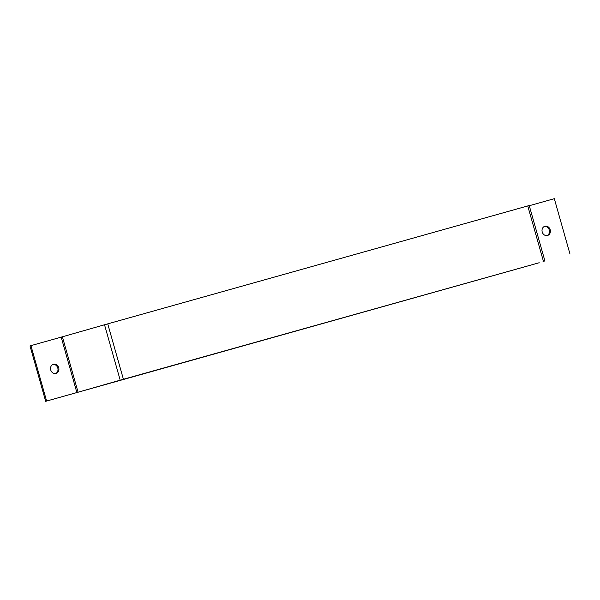 <?xml version="1.0" encoding="UTF-8"?>
<svg xmlns="http://www.w3.org/2000/svg" width="600" height="600" viewBox="0 0 600 600"><rect width="100%" height="100%" fill="white"/><g stroke="black" fill="none" stroke-linecap="round" stroke-linejoin="round"><path stroke-width="0.9" d="M53.422 364.245A4.8 4.14 73.9 0 0 53.392 364.252A4.8 4.14 73.9 0 0 50.745 369.998A4.8 4.14 73.9 0 0 56.032 373.478A4.8 4.14 73.9 0 0 56.062 373.47A4.8 4.14 73.9 0 0 58.71 367.725A4.8 4.14 73.9 0 0 53.422 364.245M544.898 226.252A4.8 4.14 73.9 0 0 544.868 226.26A4.8 4.14 73.9 0 0 542.22 232.005A4.8 4.14 73.9 0 0 547.507 235.485A4.8 4.14 73.9 0 0 547.537 235.478A4.8 4.14 73.9 0 0 550.185 229.733A4.8 4.14 73.9 0 0 544.898 226.252M544.41 226.425A4.8 4.14 -106.1 0 1 549.255 229.987A4.8 4.14 -106.1 0 1 547.065 235.583M45.682 401.317L30 345.907L30.93 345.638L46.612 401.048L45.682 401.317L537.345 263.265M570 254.093L554.317 198.683L529.275 205.718M121.275 379.875L539.197 262.74M52.935 364.418A4.8 4.14 -106.1 0 1 57.78 367.98A4.8 4.14 -106.1 0 1 55.59 373.575M30.93 345.638L61.185 337.14L76.867 392.55L78.075 392.213L62.392 336.795L104.52 324.765L120.195 380.175L79.155 391.912M46.612 401.048L76.867 392.55M104.52 324.765L529.222 205.522L544.905 260.933M62.392 336.795L61.185 337.14M543.045 261.457L544.882 260.94M543.435 261.337L527.752 205.928M107.738 323.85L123.413 379.267"/></g></svg>
